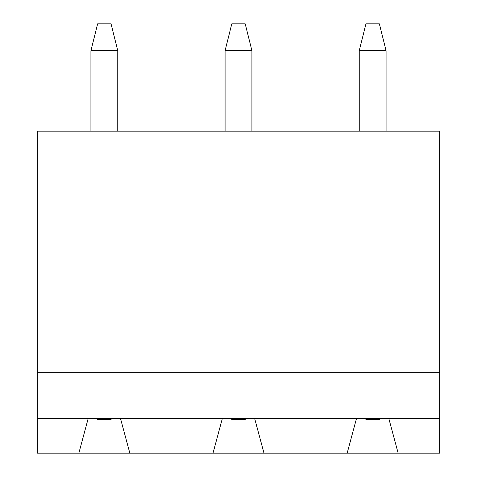 <?xml version="1.0" encoding="UTF-8"?>
<svg xmlns="http://www.w3.org/2000/svg" width="477" height="477" viewBox="0 0 477 477"><rect width="100%" height="100%" fill="white"/><g stroke="black" fill="none" stroke-linecap="round" stroke-linejoin="round"><path stroke-width="0.72" d="M379.364 419.611L365.948 419.611L365.615 418.269L365.948 419.611L379.364 419.611L379.698 418.269L379.364 419.611M365.948 23.85L379.364 23.85L365.948 23.85L359.241 50.681L359.241 131.175L359.241 50.681L386.072 50.681L359.241 50.681L365.948 23.85M386.072 131.175L386.072 50.681L386.072 131.175M386.072 50.681L379.364 23.85L386.072 50.681M245.208 419.611L231.792 419.611L231.458 418.269L231.792 419.611L245.208 419.611L245.542 418.269L245.208 419.611M231.792 23.85L245.208 23.85L231.792 23.85L225.084 50.681L225.084 131.175L225.084 50.681L251.916 50.681L225.084 50.681L231.792 23.85M251.916 131.175L251.916 50.681L251.916 131.175M251.916 50.681L245.208 23.85L251.916 50.681M111.052 419.611L97.636 419.611L97.302 418.269L97.636 419.611L111.052 419.611L111.385 418.269L111.052 419.611M97.636 23.85L111.052 23.85L97.636 23.85L90.928 50.681L90.928 131.175L90.928 50.681L117.759 50.681L90.928 50.681L97.636 23.85M117.759 131.175L117.759 50.681L117.759 131.175M117.759 50.681L111.052 23.85L117.759 50.681M213.01 453.15L129.833 453.15L213.01 453.15L222.401 418.269L120.442 418.269L129.833 453.15L78.854 453.15L129.833 453.15L120.442 418.269L254.599 418.269L263.99 453.15L347.167 453.15L213.01 453.15L263.99 453.15L254.599 418.269L356.557 418.269L222.401 418.269L213.01 453.15M37.266 131.175L439.734 131.175L439.734 372.656L37.266 372.656L37.266 418.269L120.442 418.269L37.266 418.269L37.266 131.175L37.266 372.656L439.734 372.656L439.734 418.269L388.755 418.269L398.146 453.15L439.734 453.15L347.167 453.15L356.557 418.269L439.734 418.269L439.734 131.175L37.266 131.175M78.854 453.15L37.266 453.15L37.266 418.269L37.266 453.15L78.854 453.15L88.245 418.269L78.854 453.15M439.734 453.15L439.734 418.269L439.734 453.15M347.167 453.15L398.146 453.15L388.755 418.269L356.557 418.269L347.167 453.15"/></g></svg>
